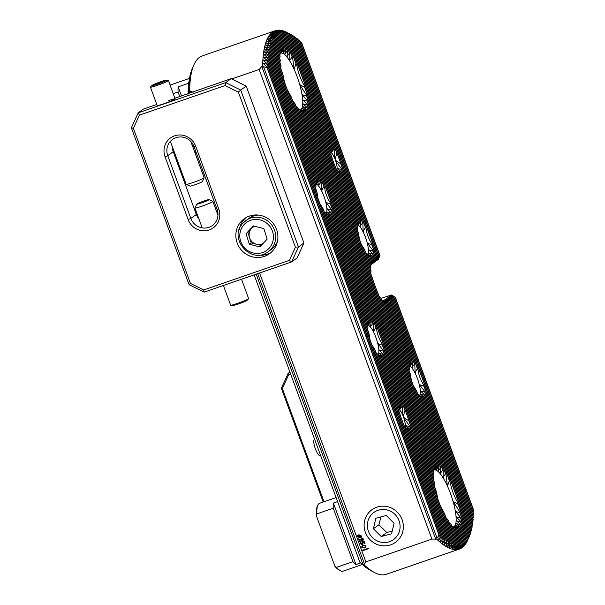 <?xml version="1.0" encoding="UTF-8"?>
<svg xmlns="http://www.w3.org/2000/svg" width="605" height="605" viewBox="0 0 605 605"><rect width="100%" height="100%" fill="white"/><g stroke="black" fill="none" stroke-linecap="round" stroke-linejoin="round"><path stroke-width="0.91" d="M370.298 265.179L378.39 259.341L379.932 255.454L377.55 259.787L378.889 256.21L376.507 260.543L377.845 256.959L375.463 261.292L376.802 257.715L374.419 262.048L375.758 258.471L373.376 262.797L374.714 259.22L372.332 263.553L373.671 259.976L371.288 264.309L372.627 260.732L370.804 263.561A22.332 5.763 71 0 1 370.888 263.19L367.689 254.501A18.861 4.87 -109 0 1 367.288 254.009L365.715 252.716M330.822 150.698L332.281 148.081A12.879 3.32 -109 0 1 332.508 148.096L331.495 152.558L333.937 148.989A12.879 3.32 -109 0 1 334.293 149.367L334.338 156.438L334.815 157.996L335.314 158.646L336.803 153.194A12.879 3.32 -109 0 1 337.696 155.016L340.146 161.686A12.879 3.32 -109 0 1 340.691 163.758L336.07 160.696L336.274 161.989M408.912 366.524L411.007 362.062A18.861 4.87 -109 0 1 411.219 362.032L410.069 366.108L412.451 362.387A18.861 4.87 -109 0 1 412.739 362.569L411.975 367.696L414.425 364.165A18.861 4.87 -109 0 1 414.826 364.656L415.098 372.604L417.367 368.574A18.861 4.87 -109 0 1 418.078 369.905C418.743 375.085 420.536 379.97 423.47 384.553A18.861 4.87 -109 0 1 423.833 386.134L419.545 384.689L424.634 391.306A18.861 4.87 -109 0 1 424.687 392.048L420.588 391.102L424.634 394.899A18.861 4.87 -109 0 1 424.574 395.33L420.399 394.203L424.067 396.948A18.861 4.87 -109 0 1 423.923 397.167L419.613 395.647M356.965 225.34L359.06 220.87A18.861 4.87 -109 0 1 359.272 220.84L358.122 224.924L360.504 221.196A18.861 4.87 -109 0 1 360.792 221.377L360.028 226.504L362.478 222.98A18.861 4.87 -109 0 1 362.879 223.464L363.151 231.412L365.42 227.382A18.861 4.87 -109 0 1 366.131 228.713C366.796 233.893 368.589 238.778 371.523 243.361A18.861 4.87 -109 0 1 371.878 244.942L367.734 243.165L367.681 243.762M367.598 243.497L372.68 250.115A18.861 4.87 -109 0 1 372.733 250.856L368.634 249.918L372.688 253.707A18.861 4.87 -109 0 1 372.627 254.145L368.453 253.011L372.12 255.756A18.861 4.87 -109 0 1 371.977 255.976L367.666 254.463M383.842 301.993L386.731 303.264A22.332 5.763 71 0 0 386.935 303.218L383.487 301.078L388.009 302.538L384.53 300.292L388.879 301.91L385.574 299.535L390.096 301.025L386.618 298.787L391.14 300.277L387.661 298.031L392.184 299.52L388.705 297.274L393.227 298.764L389.749 296.526L394.271 298.015L390.792 295.769L395.315 297.259L391.495 294.975L380.991 298.363M275.041 35.582L280.841 51.342L280.251 52.733L281.62 49.882A33.23 8.576 -109 0 1 281.771 49.701L280.418 53.225L282.641 49.073A33.23 8.576 -109 0 1 282.837 48.997L281.597 52.824L283.911 48.914A33.23 8.576 -109 0 1 284.146 48.96L283.042 53.179L285.424 49.459A33.23 8.576 -109 0 1 285.704 49.618L284.804 54.374L287.239 50.79A33.23 8.576 -109 0 1 287.572 51.1L286.959 56.643L289.417 53.119A33.23 8.576 -109 0 1 289.825 53.626L289.719 60.545L292.132 56.915A33.23 8.576 -109 0 1 292.661 57.762L293.947 68.441L294.302 68.705L295.974 63.759A33.23 8.576 -109 0 1 296.889 65.65C298.152 72.479 300.564 79.028 304.118 85.29A33.23 8.576 -109 0 1 304.678 87.43L300.246 84.874L300.163 85.335L306.251 94.683A33.23 8.576 -109 0 1 306.433 95.787L302.296 94.743L307.007 100.324A33.23 8.576 -109 0 1 307.068 101.088L302.969 100.15L307.166 104.362A33.23 8.576 -109 0 1 307.159 104.922L303.037 103.924L306.947 107.35A33.23 8.576 -109 0 1 306.879 107.766L302.712 106.631L306.425 109.52A33.23 8.576 -109 0 1 306.312 109.807L302.077 108.484L305.638 110.98A33.23 8.576 -109 0 1 305.487 111.161L301.161 109.603L304.618 111.789A33.23 8.576 -109 0 1 304.421 111.857L299.989 109.997L303.355 111.94A33.23 8.576 -109 0 1 303.12 111.902L434.208 468.194L433.619 469.586L434.987 466.727A33.23 8.576 -109 0 1 435.146 466.546L433.793 470.07L436.016 465.918A33.23 8.576 -109 0 1 436.205 465.85L434.965 469.677L437.279 465.767A33.23 8.576 -109 0 1 437.513 465.805L436.417 470.024L438.799 466.304A33.23 8.576 -109 0 1 439.079 466.47L438.179 471.227L440.606 467.635A33.23 8.576 -109 0 1 440.939 467.945L440.334 473.496L442.784 469.964A33.23 8.576 -109 0 1 443.193 470.478L443.087 477.39L445.499 473.76A33.23 8.576 -109 0 1 446.036 474.607L447.314 485.293L447.67 485.55L449.341 480.612A33.23 8.576 -109 0 1 450.256 482.495C451.527 489.324 453.931 495.873 457.486 502.135L469.737 535.448A152.362 39.325 -109 0 1 469.624 535.727L469.019 537.074A152.362 39.325 -109 0 1 468.89 537.331L468.24 538.556A152.362 39.325 -109 0 1 468.104 538.79L466.001 543.267L467.415 539.887A152.362 39.325 -109 0 1 467.272 540.099L465.139 544.508L466.531 541.082A152.362 39.325 -109 0 1 466.379 541.263L464.224 545.604L465.593 542.125A152.362 39.325 -109 0 1 465.434 542.284L463.256 546.565L464.61 543.033A152.362 39.325 -109 0 1 464.436 543.169L462.235 547.389L463.566 543.797A152.362 39.325 -109 0 1 463.392 543.91L461.169 548.077L462.477 544.424A152.362 39.325 -109 0 1 462.288 544.515L460.05 548.622L461.335 544.908A152.362 39.325 -109 0 1 461.139 544.969L458.877 549.03L460.14 545.249A152.362 39.325 -109 0 1 459.936 545.286L457.652 549.295L458.892 545.445A152.362 39.325 -109 0 1 458.673 545.46L456.382 549.423L457.584 545.498A152.362 39.325 -109 0 1 457.365 545.491L455.051 549.4L456.23 545.4A152.362 39.325 -109 0 1 456.004 545.37L453.674 549.242L454.824 545.158A152.362 39.325 -109 0 1 454.582 545.097L452.238 548.932L453.357 544.757A152.362 39.325 -109 0 1 453.1 544.674L450.748 548.47L451.829 544.205A152.362 39.325 -109 0 1 451.564 544.092L449.197 547.85L450.241 543.487A152.362 39.325 -109 0 1 449.976 543.351L447.587 547.071L448.6 542.602A152.362 39.325 -109 0 1 448.313 542.435L445.923 546.126L446.891 541.543A152.362 39.325 -109 0 1 446.596 541.346L444.191 545.007L445.114 540.303A152.362 39.325 -109 0 1 444.811 540.083L442.391 543.714L443.268 538.881A152.362 39.325 -109 0 1 442.951 538.624L440.523 542.224L441.348 537.255A152.362 39.325 -109 0 1 441.015 536.96L438.587 540.545L439.351 535.417A152.362 39.325 -109 0 1 439.011 535.085L437.022 538.163L263.546 66.671L267.009 67.616A152.362 39.325 -109 0 1 267.017 67.034L262.971 63.238L267.092 64.236A152.362 39.325 -109 0 1 267.107 63.691L263.122 60.054L267.244 61.067A152.362 39.325 -109 0 1 267.274 60.56L263.341 57.059L267.471 58.103A152.362 39.325 -109 0 1 267.516 57.626L263.629 54.253L267.773 55.327A152.362 39.325 -109 0 1 267.826 54.881L263.984 51.629L268.136 52.726A152.362 39.325 -109 0 1 268.204 52.317L264.4 49.179L268.567 50.313A152.362 39.325 -109 0 1 268.65 49.92L264.884 46.895L269.059 48.06A152.362 39.325 -109 0 1 269.149 47.697L265.421 44.77L269.611 45.965A152.362 39.325 -109 0 1 269.709 45.632L266.018 42.796L270.223 44.036A152.362 39.325 -109 0 1 270.329 43.726L266.669 40.981L270.889 42.259A152.362 39.325 -109 0 1 271.01 41.979L267.372 39.31L271.615 40.633A152.362 39.325 -109 0 1 271.736 40.376L268.136 37.782L272.394 39.151A152.362 39.325 -109 0 1 272.522 38.924L268.945 36.406L273.218 37.82A152.362 39.325 -109 0 1 273.362 37.608L269.815 35.166L274.103 36.633A152.362 39.325 -109 0 1 274.254 36.444L270.73 34.061L275.041 35.582A152.362 39.325 -109 0 1 275.199 35.423L271.698 33.101L276.024 34.674A152.362 39.325 -109 0 1 276.198 34.538L272.711 32.284L277.067 33.91A152.362 39.325 -109 0 1 277.241 33.797L273.785 31.596L278.156 33.283A152.362 39.325 -109 0 1 278.345 33.192L274.904 31.052L279.298 32.806A152.362 39.325 -109 0 1 279.495 32.738L276.077 30.643L280.493 32.458A152.362 39.325 -109 0 1 280.697 32.42L277.294 30.379L281.741 32.262A152.362 39.325 -109 0 1 281.953 32.246L278.572 30.25L283.042 32.209A152.362 39.325 -109 0 1 283.269 32.216L279.896 30.265L284.403 32.307A152.362 39.325 -109 0 1 284.63 32.337L281.28 30.431L285.81 32.549A152.362 39.325 -109 0 1 286.052 32.609L282.716 30.742L287.277 32.95A152.362 39.325 -109 0 1 287.526 33.033L284.206 31.203L288.804 33.509A152.362 39.325 -109 0 1 289.061 33.615L290.385 34.22A152.362 39.325 -109 0 1 290.657 34.356L289.243 33.6M336.123 161.55L341.462 168.84A12.879 3.32 -109 0 1 341.47 169.476L337.356 168.493L341.159 171.623A12.879 3.32 -109 0 1 341.038 171.888L337.03 170.474M457.486 502.135A33.23 8.576 -109 0 1 458.053 504.275L453.621 501.719L453.652 502.558M453.531 502.188L459.618 511.535A33.23 8.576 -109 0 1 459.808 512.632L455.671 511.588L460.375 517.169A33.23 8.576 -109 0 1 460.435 517.933L456.336 516.995L460.541 521.207A33.23 8.576 -109 0 1 460.526 521.775L456.404 520.776L460.314 524.195A33.23 8.576 -109 0 1 460.246 524.611L456.079 523.476L459.792 526.365A33.23 8.576 -109 0 1 459.679 526.652L455.444 525.337L459.014 527.825A33.23 8.576 -109 0 1 458.855 528.006L454.529 526.448L457.985 528.634A33.23 8.576 -109 0 1 457.796 528.709L453.357 526.842L456.722 528.793A33.23 8.576 -109 0 1 456.488 528.747L453.553 527.326M315.477 184.381L317.572 179.912A18.861 4.87 -109 0 1 317.784 179.882L316.634 183.965L319.016 180.245A18.861 4.87 -109 0 1 319.304 180.426L318.54 185.554L320.99 182.022A18.861 4.87 -109 0 1 321.391 182.506L321.663 190.462L323.932 186.423A18.861 4.87 -109 0 1 324.643 187.754C325.309 192.934 327.101 197.82 330.035 202.403A18.861 4.87 -109 0 1 330.398 203.991L326.11 202.546L331.2 209.156A18.861 4.87 -109 0 1 331.253 209.897L327.154 208.959L331.2 212.748A18.861 4.87 -109 0 1 331.139 213.187L326.972 212.052L330.632 214.798A18.861 4.87 -109 0 1 330.489 215.025L326.186 213.504M367.424 325.573L369.526 321.104A18.861 4.87 -109 0 1 369.731 321.073L368.581 325.157L370.963 321.429A18.861 4.87 -109 0 1 371.251 321.618L370.487 326.745L372.937 323.214A18.861 4.87 -109 0 1 373.338 323.698L373.61 331.646L375.879 327.615A18.861 4.87 -109 0 1 376.59 328.946C377.255 334.126 379.055 339.012 381.982 343.595A18.861 4.87 -109 0 1 382.345 345.175L378.057 343.731L383.147 350.348A18.861 4.87 -109 0 1 383.199 351.089L379.101 350.151L383.147 353.94A18.861 4.87 -109 0 1 383.086 354.379L378.919 353.244L382.579 355.99A18.861 4.87 -109 0 1 382.443 356.209L378.133 354.696M399.005 407.808L400.465 405.191A12.879 3.32 -109 0 1 400.692 405.206L399.678 409.676L402.113 406.099A12.879 3.32 -109 0 1 402.476 406.477L402.522 413.548L402.998 415.106L403.497 415.756L404.987 410.311A12.879 3.32 -109 0 1 405.879 412.126L408.33 418.796A12.879 3.32 -109 0 1 408.874 420.868L404.253 417.805L404.306 418.66L409.645 425.958A12.879 3.32 -109 0 1 409.653 426.586L405.539 425.602L409.343 428.733A12.879 3.32 -109 0 1 409.222 428.998L405.206 427.584M390.664 544.825A20.116 19.375 -125.8 0 0 402.106 519.657A20.116 19.375 -125.8 0 0 376.809 507.179A20.116 19.375 -125.8 0 0 365.367 532.347A20.116 19.375 -125.8 0 0 390.664 544.825M433.694 470.297A29.932 7.729 -109 0 1 434.216 470.024A29.932 7.729 -109 0 1 450.906 494.701A29.932 7.729 -109 0 1 454.295 526.335A29.932 7.729 -109 0 1 453.758 526.615A29.932 7.729 -109 0 1 453.175 526.721M280.327 53.444A29.932 7.729 -109 0 1 280.849 53.172A29.932 7.729 -109 0 1 297.539 77.848A29.932 7.729 -109 0 1 300.927 109.482A29.932 7.729 -109 0 1 300.39 109.762A29.932 7.729 -109 0 1 299.808 109.876M374.087 572.345L369.534 569.902A152.362 39.325 -109 0 1 369.254 569.736L367.825 568.844A152.362 39.325 -109 0 1 367.53 568.647L370.691 570.303L366.048 567.603A152.362 39.325 -109 0 1 365.745 567.384L368.899 569.01L364.202 566.182A152.362 39.325 -109 0 1 363.885 565.925L367.038 567.535L362.282 564.548A152.362 39.325 -109 0 1 361.949 564.261L364.853 565.637L360.285 562.718A152.362 39.325 -109 0 1 359.945 562.385L363.635 564.336A155.659 40.172 71 0 0 374.306 572.459A155.659 40.172 71 0 0 386.293 574.304L459.339 549.083A155.659 40.172 -109 0 1 436.674 539.115L437.022 538.163M370.903 570.644L372.325 571.407M467.574 540.363L467.627 540.242A155.659 40.172 -109 0 1 462.129 547.623A155.659 40.172 -109 0 1 459.339 549.083M259.59 272.984L365.889 561.901L431.932 539.1L436.674 539.115M365.889 561.901L364.512 564.034L363.635 564.336M406.552 428.574L408.352 429.626A12.879 3.32 -109 0 1 408.125 429.611L406.787 428.968M448.6 542.602L406.696 428.718A12.879 3.32 -109 0 1 406.341 428.34L404.813 427.19M446.891 541.543L403.83 424.513A12.879 3.32 -109 0 1 402.938 422.691L400.487 416.021A12.879 3.32 -109 0 1 399.943 413.949L378.155 354.734A18.861 4.87 -109 0 1 377.754 354.243L376.181 352.949M398.771 410.772L399.171 408.867A12.879 3.32 -109 0 1 399.164 408.239L380.129 356.511A18.861 4.87 -109 0 1 379.842 356.33L378.443 355.513M398.884 407.483L399.466 406.084A12.879 3.32 -109 0 1 399.519 405.97A12.879 3.32 -109 0 1 399.595 405.819L398.884 407.49M326.329 213.656L329.627 215.652A18.861 4.87 -109 0 1 329.415 215.682L326.7 214.442M327.895 215.138L367.946 324A18.861 4.87 -109 0 1 368.006 323.569L328.182 215.32A18.861 4.87 -109 0 1 327.895 215.138L326.496 214.321M367.598 329.634L367.946 327.592A18.861 4.87 -109 0 1 367.893 326.851L326.208 213.542A18.861 4.87 -109 0 1 325.808 213.051L324.227 211.765M369.837 339.314L369.111 334.346A18.861 4.87 -109 0 1 368.748 332.765L323.267 209.141A18.861 4.87 -109 0 1 322.556 207.81L319.901 203.59M317.89 198.122L317.164 193.154A18.861 4.87 -109 0 1 316.801 191.573L267.516 57.626M315.651 188.442L315.999 186.4A18.861 4.87 -109 0 1 315.946 185.659L267.826 54.881M268.136 52.726L315.999 182.808A18.861 4.87 -109 0 1 316.06 182.377L268.204 52.317M315.961 182.105L316.566 180.759A18.861 4.87 -109 0 1 316.702 180.54L316.007 182.234M378.284 354.848L381.573 356.837A18.861 4.87 -109 0 1 381.362 356.867L378.647 355.634M445.114 540.303L375.213 350.325A18.861 4.87 -109 0 1 374.503 348.994L371.848 344.782M367.908 323.289L368.513 321.951A18.861 4.87 -109 0 1 368.657 321.731L367.953 323.425M338.369 171.465L340.169 172.516A12.879 3.32 -109 0 1 339.942 172.501L338.603 171.858M338.157 171.23L357.487 223.767A18.861 4.87 -109 0 1 357.547 223.336L338.513 171.608A12.879 3.32 -109 0 1 338.157 171.23L336.63 170.073M357.139 229.401L357.487 227.359A18.861 4.87 -109 0 1 357.434 226.618L335.646 167.404A12.879 3.32 -109 0 1 334.754 165.581L332.304 158.911A12.879 3.32 -109 0 1 331.759 156.839L286.052 32.609M330.587 153.662L330.988 151.749A12.879 3.32 -109 0 1 330.98 151.121L287.526 33.033M330.701 150.373L331.29 148.974A12.879 3.32 -109 0 1 331.336 148.86A12.879 3.32 -109 0 1 331.411 148.709L330.701 150.373M419.764 395.799L423.054 397.795A18.861 4.87 -109 0 1 422.85 397.825L420.135 396.593M421.33 397.288L470.917 532.075A152.362 39.325 -109 0 0 471.015 531.742L421.617 397.47A18.861 4.87 -109 0 1 421.33 397.288L419.923 396.464M419.242 395.201L470.297 533.981A152.362 39.325 -109 0 0 470.41 533.67L419.643 395.685A18.861 4.87 -109 0 1 419.242 395.201L417.662 393.908M450.256 482.495L416.701 391.284A18.861 4.87 -109 0 1 415.99 389.953L413.336 385.74M411.324 380.265L410.598 375.304A18.861 4.87 -109 0 1 410.235 373.724L383.789 301.834A22.332 5.763 71 0 1 383.441 301.494L410.598 375.304M409.086 370.593L409.434 368.551A18.861 4.87 -109 0 1 409.381 367.81L385.574 303.09L383.918 302.197M386.731 303.264L409.434 364.959A18.861 4.87 -109 0 1 409.494 364.52L386.935 303.218M409.396 364.248L410.001 362.909A18.861 4.87 -109 0 1 410.137 362.69L409.441 364.384M367.817 254.614L371.107 256.603A18.861 4.87 -109 0 1 370.903 256.633L368.18 255.401M370.812 263.53L371.614 261.557L369.67 256.278A18.861 4.87 -109 0 1 369.383 256.096L367.976 255.28M364.044 248.761L370.585 266.54A22.332 5.763 71 0 1 370.585 265.95L364.755 250.092A18.861 4.87 -109 0 1 364.044 248.761L361.389 244.549M359.378 239.073L358.652 234.112A18.861 4.87 -109 0 1 358.289 232.532L304.118 85.29M357.442 223.056L358.054 221.717A18.861 4.87 -109 0 1 358.19 221.498L357.495 223.192M461.335 544.908L455.202 528.256A33.23 8.576 -109 0 1 454.922 528.089L453.538 527.318M460.14 545.249L453.395 526.925A33.23 8.576 -109 0 1 453.062 526.607L451.602 525.647M458.892 545.445L451.217 524.595A33.23 8.576 -109 0 1 450.808 524.081L449.243 522.818M457.584 545.498L448.502 520.799A33.23 8.576 -109 0 1 447.965 519.952L446.172 518.061M456.23 545.4L444.66 513.947A33.23 8.576 -109 0 1 443.745 512.057L440.523 506.287M437.816 498.936L436.515 492.417A33.23 8.576 -109 0 1 435.948 490.277L381.982 343.595M434.254 485.664L434.382 483.024A33.23 8.576 -109 0 1 434.201 481.92L295.127 103.947A33.23 8.576 -109 0 1 294.597 103.1L292.805 101.216M433.271 479.402L433.626 477.383A33.23 8.576 -109 0 1 433.566 476.619L297.849 107.743A33.23 8.576 -109 0 1 297.441 107.236L295.875 105.966M432.991 475.061L433.46 473.344A33.23 8.576 -109 0 1 433.475 472.785L300.027 110.072A33.23 8.576 -109 0 1 299.687 109.762L298.235 108.802M433.142 471.885L433.687 470.365A33.23 8.576 -109 0 1 433.755 469.949L301.834 111.403A33.23 8.576 -109 0 1 301.555 111.244L300.171 110.465M434.208 468.194A33.23 8.576 -109 0 1 434.322 467.899L303.355 111.94M303.12 111.902L300.186 110.473M324.643 187.754L291.292 97.103A33.23 8.576 -109 0 1 290.377 95.212L287.148 89.442M284.448 82.091L283.148 75.572A33.23 8.576 -109 0 1 282.58 73.432L271.01 41.979M280.879 68.811L281.007 66.172A33.23 8.576 -109 0 1 280.826 65.075L271.736 40.376M279.896 62.549L280.259 60.538A33.23 8.576 -109 0 1 280.198 59.774L272.522 38.924M279.623 58.216L280.092 56.499A33.23 8.576 -109 0 1 280.107 55.94L273.362 37.608M279.775 55.04L280.312 53.512A33.23 8.576 -109 0 1 280.38 53.096L274.254 36.444M280.841 51.342A33.23 8.576 -109 0 1 280.954 51.054L275.199 35.423M263.546 66.671L262.661 66.142A155.659 40.172 -109 0 1 272.477 32.163A155.659 40.172 -109 0 1 275.275 30.704A155.659 40.172 -109 0 1 287.262 32.549M361.82 541.732L362.675 542.935L362.138 544.205L362.675 542.935L361.813 541.732L364.165 541.316L365.012 543.615L364.505 543.789L363.809 541.906L362.622 542.118L363.212 542.844L362.387 544.772L360.376 543.736L361.019 541.876L360.875 543.547L362.425 544.061M360.769 542.019L360.376 543.736L362.395 544.765M361.616 537.414L360.073 537.86L357.857 536.869L357.827 535.682L357.29 535.448L358.939 534.76L361.17 535.765L361.616 537.414L360.073 537.86L357.85 536.877L357.336 535.221M357.948 535.44L358.939 534.76L357.948 535.44M368.271 548.266L361.707 550.535L361.881 550.981L368.43 548.72L368.271 548.266M231.715 78.953L259.152 69.484L431.932 539.1M362.909 539.115L362.486 540.205L362.909 539.115L361.382 538.057L363.416 538.949L362.69 540.779L359.393 539.35L360.232 541.626L359.725 541.8L358.652 538.873L362.705 540.091M363.053 540.598L361.034 540.326L359.393 539.35M365.344 547.487L364.339 547.979L361.661 547.215L362.229 545.498L363.234 544.999L365.919 545.748L365.344 547.487L364.339 547.986L361.661 547.222L362.229 545.491M395.315 297.259L473.617 510.091A152.362 39.325 -109 0 1 473.609 510.673L473.133 512.359M394.271 298.015L473.541 513.471A152.362 39.325 -109 0 1 473.526 514.016L473.027 515.657M393.227 298.764L473.39 516.64A152.362 39.325 -109 0 1 473.352 517.146L472.845 518.75M423.47 384.553L473.155 519.612A152.362 39.325 -109 0 1 473.11 520.088L472.588 521.646M424.634 391.306L472.86 522.387A152.362 39.325 -109 0 1 472.8 522.833L472.263 524.353M424.634 394.899L472.49 524.981A152.362 39.325 -109 0 1 472.422 525.397L471.877 526.887M424.067 396.948L472.059 527.401A152.362 39.325 -109 0 1 471.983 527.787L471.424 529.254M423.054 397.795L471.567 529.647A152.362 39.325 -109 0 1 471.484 530.01L470.909 531.447M470.917 532.075L470.342 533.481M470.297 533.981L469.707 535.364M332.508 148.096L290.657 34.356L292.034 35.105A152.362 39.325 -109 0 1 292.313 35.271L334.293 149.367M292.359 35.392L293.743 36.164A152.362 39.325 -109 0 1 294.038 36.36L337.696 155.016M294.121 36.595L295.52 37.404A152.362 39.325 -109 0 1 295.822 37.631L366.131 228.713M295.958 37.986L297.365 38.833A152.362 39.325 -109 0 1 297.683 39.091L377.845 256.959M297.857 39.567L299.286 40.459A152.362 39.325 -109 0 1 299.611 40.747L378.889 256.21M299.838 41.359L301.282 42.297A152.362 39.325 -109 0 1 301.623 42.622L379.932 255.454M286.891 56.204L286.959 56.643M289.583 59.918L289.719 60.545M302.296 94.743L302.621 95.356M302.969 100.15L303.218 100.574M440.266 473.049L440.334 473.496M442.951 476.763L443.087 477.39M455.671 511.588L455.988 512.201M456.336 516.995L456.594 517.426M382.897 301.124A19.035 4.916 71 0 0 383.23 300.95L391.495 294.975M383.933 302.228L385.302 302.969A22.332 5.763 71 0 0 385.574 303.09M381.959 300.466L383.441 301.494M379.214 296.586L380.938 298.28A22.332 5.763 71 0 0 381.422 298.991L446.036 474.607M307.007 100.324L372.514 278.368A22.332 5.763 71 0 0 373.3 281.113L376.552 289.939A22.332 5.763 71 0 0 377.686 292.434L443.193 470.478M306.251 94.683L370.865 270.299A22.332 5.763 71 0 0 371.001 271.259L370.797 273.71M370.585 266.54L370.139 268.325M371.614 261.557A22.332 5.763 71 0 0 371.462 261.761L370.85 263.077M359.967 226.096L360.028 226.504M368.634 249.918L368.884 250.319M357.056 225.045A15.564 4.016 -109 0 1 365.654 237.848A15.564 4.016 -109 0 1 367.515 254.281M411.914 367.28L411.975 367.696M420.588 391.102L420.83 391.503M409.003 366.237A15.564 4.016 -109 0 1 417.601 379.032A15.564 4.016 -109 0 1 419.462 395.473M334.648 157.58L334.815 157.996M330.837 152.407A9.582 2.473 -109 0 1 335.714 161.006A9.582 2.473 -109 0 1 336.69 170.126M262.661 66.142L261.784 66.444L435.804 539.418M370.426 326.329L370.487 326.745M379.101 350.151L379.343 350.552M367.522 325.278A15.564 4.016 -109 0 1 376.113 338.082A15.564 4.016 -109 0 1 377.974 354.515M318.48 185.138L318.54 185.554M327.154 208.959L327.396 209.36M315.568 184.086A15.564 4.016 -109 0 1 324.167 196.89A15.564 4.016 -109 0 1 326.027 213.323M402.832 414.69L402.998 415.106M404.306 418.66L404.458 419.099M399.02 409.517A9.582 2.473 -109 0 1 403.89 418.115A9.582 2.473 -109 0 1 404.874 427.236M275.275 30.704L202.229 55.925A155.659 40.172 71 0 0 193.933 64.773A155.659 40.172 71 0 0 189.615 91.363L190.492 91.06L193.108 92.285M261.784 66.444L259.152 69.484M187.951 94.335L189.494 89.026L188.026 91.537A152.362 39.325 -109 0 1 188.042 90.992L189.652 85.434L188.178 88.368A152.362 39.325 -109 0 1 188.215 87.861L189.879 82.454L188.405 85.403A152.362 39.325 -109 0 1 188.45 84.927L190.174 79.656L188.707 82.62A152.362 39.325 -109 0 1 188.76 82.182L190.484 77.357L189.07 80.026A152.362 39.325 -109 0 1 189.138 79.61L190.953 74.596L189.501 77.606A152.362 39.325 -109 0 1 189.584 77.221L191.437 72.32L189.993 75.36A152.362 39.325 -109 0 1 190.083 74.997L191.906 70.46L190.545 73.265A152.362 39.325 -109 0 1 190.643 72.933L192.496 68.478L191.157 71.337A152.362 39.325 -109 0 1 191.263 71.027L191.823 69.56A152.362 39.325 -109 0 1 191.944 69.28L193.933 64.773M189.615 91.363L188.707 93.427M190.492 91.06L191.059 92.618M257.67 273.649L364.512 564.034M189.274 92.315L189.577 93.125M256.18 274.163L362.75 563.807M188.405 85.403L188.722 86.258M363.703 565.441L363.885 565.925M188.178 88.368L188.541 89.351M188.026 91.537L188.435 92.656M361.729 563.648L361.949 564.261M189.993 75.36L190.144 75.761M189.501 77.606L189.69 78.121M189.07 80.026L189.304 80.654M188.707 82.62L188.979 83.361M254.153 274.859L359.945 562.385M374.503 348.994L444.811 540.083M322.556 207.81L369.111 334.346M267.471 58.103L317.164 193.154M304.618 111.789L435.146 466.546M276.198 34.538L281.771 49.701M457.985 528.634L463.566 543.797M304.421 111.857L434.987 466.727M276.024 34.674L281.62 49.882M457.796 528.709L463.392 543.91M277.067 33.91L282.641 49.073M277.241 33.797L282.837 48.997M305.487 111.161L436.016 465.918M305.638 110.98L436.205 465.85M459.014 527.825L464.61 543.033M458.855 528.006L464.436 543.169M456.722 528.793L462.477 544.424M456.488 528.747L462.288 544.515M301.555 111.244L433.687 470.365M274.103 36.633L280.312 53.512M454.922 528.089L461.139 544.969M299.687 109.762L433.46 473.344M273.218 37.82L280.092 56.499M453.062 526.607L459.936 545.286M297.441 107.236L433.626 477.383M272.394 39.151L280.259 60.538M450.808 524.081L458.673 545.46M294.597 103.1L434.382 483.024M271.615 40.633L281.007 66.172M447.965 519.952L457.365 545.491M330.035 202.403L376.59 328.946M330.398 203.991L375.879 327.615M382.345 345.175L436.515 492.417M290.377 95.212L323.932 186.423M270.889 42.259L283.148 75.572M443.745 512.057L456.004 545.37M383.147 350.348L405.879 412.126M408.33 418.796L454.824 545.158M331.2 209.156L373.338 323.698M270.329 43.726L321.391 182.506M331.253 209.897L372.937 323.214M383.199 351.089L404.987 410.311M270.223 44.036L320.99 182.022M408.874 420.868L454.582 545.097M383.147 353.94L402.476 406.477M331.2 212.748L371.251 321.618M269.709 45.632L319.304 180.426M409.645 425.958L453.357 544.757M331.139 213.187L370.963 321.429M383.086 354.379L402.113 406.099M269.611 45.965L319.016 180.245M409.653 426.586L453.1 544.674M382.579 355.99L400.692 405.206M330.632 214.798L369.731 321.073M269.149 47.697L317.784 179.882M409.343 428.733L451.829 544.205M330.489 215.025L369.526 321.104M382.443 356.209L400.465 405.191M269.059 48.06L317.572 179.912M409.222 428.998L451.564 544.092M381.573 356.837L399.595 405.819M329.627 215.652L368.657 321.731M268.65 49.92L316.702 180.54M408.352 429.626L450.241 543.487M381.362 356.867L399.466 406.084M329.415 215.682L368.513 321.951M268.567 50.313L316.566 180.759M408.125 429.611L449.976 543.351M379.842 356.33L399.171 408.867M406.341 428.34L448.313 542.435M377.754 354.243L400.487 416.021M325.808 213.051L367.946 327.592M267.773 55.327L315.999 186.4M402.938 422.691L446.596 541.346M267.274 60.56L443.268 538.881M267.244 61.067L442.951 538.624M267.107 63.691L441.348 537.255M267.092 64.236L441.015 536.96M267.017 67.034L439.351 535.417M267.009 67.616L439.011 535.085M278.156 33.283L283.911 48.914M278.345 33.192L284.146 48.96M306.312 109.807L437.279 465.767M306.425 109.52L437.513 465.805M459.792 526.365L465.593 542.125M459.679 526.652L465.434 542.284M279.298 32.806L285.424 49.459M279.495 32.738L285.704 49.618M306.879 107.766L438.799 466.304M306.947 107.35L439.079 466.47M460.314 524.195L466.531 541.082M460.246 524.611L466.379 541.263M280.493 32.458L287.239 50.79M280.697 32.42L287.572 51.1M307.159 104.922L440.606 467.635M307.166 104.362L440.939 467.945M460.541 521.207L467.415 539.887M460.526 521.775L467.272 540.099M281.741 32.262L289.417 53.119M281.953 32.246L289.825 53.626M307.068 101.088L373.3 281.113M376.552 289.939L442.784 469.964M460.375 517.169L468.24 538.556M460.435 517.933L468.104 538.79M283.042 32.209L292.132 56.915M283.269 32.216L292.661 57.762M306.433 95.787L371.001 271.259M380.938 298.28L445.499 473.76M459.618 511.535L469.019 537.074M459.808 512.632L468.89 537.331M393.053 298.893L473.352 517.146M394.097 298.136L473.526 514.016M395.141 297.388L473.609 510.673M284.403 32.307L295.974 63.759M284.63 32.337L296.889 65.65M304.678 87.43L358.652 234.112M415.99 389.953L449.341 480.612M458.053 504.275L469.624 535.727M392.01 299.649L417.367 368.574M392.184 299.52L418.078 369.905M295.52 37.404L365.42 227.382M371.523 243.361L376.802 257.715M371.878 244.942L376.628 257.843M423.833 386.134L473.11 520.088M367.288 254.009L370.804 263.561M385.302 302.969L409.434 368.551M334.754 165.581L357.487 227.359M285.81 32.549L332.304 158.911M369.383 256.096L371.462 261.761M287.277 32.95L330.988 151.749M387.835 302.659L410.001 362.909M388.009 302.538L410.137 362.69M371.107 256.603L372.627 260.732M370.903 256.633L372.453 260.853M340.169 172.516L358.19 221.498M339.942 172.501L358.054 221.717M422.85 397.825L471.484 530.01M288.804 33.509L331.29 148.974M289.061 33.615L331.411 148.709M388.879 301.91L411.007 362.062M389.053 301.782L411.219 362.032M341.159 171.623L359.272 220.84M341.038 171.888L359.06 220.87M372.12 255.756L373.671 259.976M371.977 255.976L373.497 260.105M423.923 397.167L471.983 527.787M290.385 34.22L332.281 148.081M389.923 301.154L412.451 362.387M390.096 301.025L412.739 362.569M341.462 168.84L360.792 221.377M341.47 169.476L360.504 221.196M372.688 253.707L374.714 259.22M372.627 254.145L374.54 259.348M424.574 395.33L472.422 525.397M292.034 35.105L333.937 148.989M390.966 300.398L414.425 364.165M391.14 300.277L414.826 364.656M340.146 161.686L362.879 223.464M340.691 163.758L362.478 222.98M372.68 250.115L375.758 258.471M372.733 250.856L375.584 258.592M424.687 392.048L472.8 522.833M293.743 36.164L336.803 153.194M297.365 38.833L377.671 257.087M299.286 40.459L378.715 256.331M301.282 42.297L379.759 255.582M361.881 550.981L368.43 548.712M361.072 537.202L360.073 537.86M360.701 536.748L360.716 535.894L359.128 535.274L358.47 535.652L360.701 536.748L360.716 535.894L359.136 535.274L358.462 535.659M359.854 537.353L360.557 536.968L358.311 535.864L358.304 536.726L359.854 537.353L360.557 536.968L358.304 535.871M360.232 541.626L359.725 541.8M359.733 541.8L358.659 538.873M362.917 539.108L361.389 538.057M365.004 543.615L364.505 543.789L363.809 541.906M363.817 541.898L362.622 542.118M365.065 546.958L365.42 545.922L363.454 545.566L362.524 546.012L362.161 547.049L364.127 547.412L365.065 546.958L365.42 545.929L363.446 545.574L362.531 546.012M380.923 516.889L378.942 524.754L386.792 532.529L392.252 530.986M372.514 537.633A16.766 16.146 54.2 0 1 371.841 514.22A16.766 16.146 54.2 0 1 394.967 514.379A16.766 16.146 54.2 0 1 395.64 537.784A16.766 16.146 54.2 0 1 372.514 537.633M391.586 533.776L394.082 523.249L386.232 515.475L375.887 518.228L373.398 528.762L381.248 536.537L391.586 533.776M378.942 524.754L373.398 528.762M386.792 532.529L381.248 536.537M362.266 564.541L343.171 571.128A35.922 9.272 -109 0 1 340.403 570.704A35.922 9.272 -109 0 1 336.531 567.331L334.913 566.28L316.302 515.687L316.869 513.879A35.922 9.272 -109 0 1 317.814 505.266A35.922 9.272 -109 0 1 319.077 503.557A35.922 9.272 -109 0 1 319.727 503.224L336.093 497.567M316.869 513.879L333.272 508.215A35.922 9.272 -109 0 1 333.37 503.065L337.582 501.613M340.403 570.704L339.012 569.963A34.727 8.962 -109 0 1 334.913 566.28M360.625 562.937L355.99 564.541A35.922 9.272 -109 0 1 352.934 561.667L336.531 567.331M316.302 515.687A34.727 8.962 -109 0 1 317.171 506.703L317.814 505.266M333.37 503.065L355.99 564.541M333.272 508.215L352.934 561.667M173.242 93.669L178.067 92.005A35.922 9.272 -109 0 1 178.165 86.855L188.896 83.15M194.039 146.728L192.904 147.121M179.73 96.528L178.067 92.005M181.5 95.915L178.165 86.855M289.908 372.03L288.177 373.285L290.12 372.612M323.214 502.021L281.363 388.266L288.177 373.285L288.774 374.435L282.361 388.539L324.015 501.742M290.566 373.822L288.774 374.435M281.363 388.266L282.361 388.539M165.044 156.801A16.766 16.146 54.2 0 1 174.58 135.83A16.766 16.146 54.2 0 1 195.665 146.228L218.753 208.982A16.766 16.146 54.2 0 1 209.217 229.953A16.766 16.146 54.2 0 1 188.132 219.554L165.044 156.801L167.751 155.674L190.84 218.42A14.369 13.839 -125.8 0 0 212.378 225.536A14.369 13.839 -125.8 0 0 217.082 209.36L194.001 146.607A14.369 13.839 -125.8 0 0 175.926 137.69A14.369 13.839 -125.8 0 0 172.463 139.49A14.369 13.839 -125.8 0 0 167.751 155.674L173.234 151.711L196.323 214.465A14.369 13.839 -125.8 0 0 198.909 218.912M157.224 105.542A9.582 0.718 -20.2 0 0 164.084 103.697A9.582 0.718 -20.2 0 0 175.155 98.948A9.582 0.718 -20.2 0 0 168.258 100.687M264.294 256.399A21.553 20.759 -125.8 0 0 269.49 253.707A21.553 20.759 -125.8 0 0 275.313 226.663A21.553 20.759 -125.8 0 0 249.457 216.061A21.553 20.759 -125.8 0 0 244.254 218.76A21.553 20.759 -125.8 0 0 238.43 245.804A21.553 20.759 -125.8 0 0 264.294 256.399M257.904 255.06A21.553 20.759 -125.8 0 0 267.425 254.138A21.553 20.759 -125.8 0 0 271.002 252.497M172.334 146.682A14.369 13.839 -125.8 0 0 173.234 151.711M303.922 242.983L246.205 86.107L240.722 90.062L298.446 246.938L303.922 242.983L297.115 257.964L291.633 261.92L204.157 292.124L189.1 284.698L131.383 127.814L138.19 112.832L225.665 82.628L231.148 78.673L174.905 98.192M156.793 104.446L143.408 109.066L138.19 112.832L139.4 115.139L133.387 128.366L190.424 283.39L203.719 289.946L289.379 260.369L295.399 247.143L238.355 92.119L225.068 85.562L139.4 115.139M245.88 217.702A21.553 20.759 -125.8 0 0 239.323 229.333M246.205 86.107L231.148 78.673M225.068 85.562L225.665 82.628L240.722 90.062L238.355 92.119M295.399 247.143L298.446 246.938L291.633 261.92L289.379 260.369M204.157 292.124L203.719 289.946M189.1 284.698L190.424 283.39M131.383 127.814L133.387 128.366M160.749 82.976A7.926 0.597 -20.2 0 0 166.443 80.178A7.926 0.597 -20.2 0 0 157.444 82.946A7.926 0.597 -20.2 0 0 151.689 85.6A7.926 0.597 -20.2 0 0 160.749 82.976M151.689 85.6L150.479 87.044A9.582 0.718 -20.2 0 0 150.433 87.165A9.582 0.718 -20.2 0 0 161.422 83.868A9.582 0.718 -20.2 0 0 168.409 80.548A9.582 0.718 -20.2 0 0 168.303 80.488L166.443 80.178M170.376 141.366L186.181 184.321A9.582 0.718 -20.2 0 0 186.219 184.359A9.582 0.718 -20.2 0 0 197.162 181.024A9.582 0.718 -20.2 0 0 204.15 177.764A9.582 0.718 -20.2 0 0 204.157 177.704L190.847 141.532M186.219 184.359L190.046 186.113A6.587 0.492 -20.2 0 0 197.57 183.822A6.587 0.492 -20.2 0 0 202.373 181.576L204.15 177.764M164.053 81.282L162.904 81.267L154.131 84.647L155.288 84.655L164.053 81.282M158.2 83.664L157.943 82.953M163.063 81.72L162.904 81.267M241.508 279.23L248.625 298.567A9.582 0.718 159.8 0 1 248.579 298.681L247.369 300.125A7.926 0.597 159.8 0 1 237.236 304.353A7.926 0.597 159.8 0 1 232.615 305.555L230.755 305.238A9.582 0.718 159.8 0 1 230.649 305.177L223.396 285.484M248.579 298.681A9.582 0.718 159.8 0 1 236.336 303.793A9.582 0.718 159.8 0 1 230.755 305.238M209.012 199.612L212.839 201.367A9.582 0.718 159.8 0 1 212.877 201.412A9.582 0.718 159.8 0 1 200.588 206.638A9.582 0.718 159.8 0 1 194.901 208.022A9.582 0.718 159.8 0 1 194.908 207.961L196.685 204.15A6.587 0.492 159.8 0 1 205.133 200.595A6.587 0.492 159.8 0 1 209.012 199.612A6.587 0.492 159.8 0 1 200.588 203.235A6.587 0.492 159.8 0 1 196.685 204.15M253.798 226.036L251.506 228.509A9.582 9.226 -125.8 0 0 263.152 243.437M243.172 222.927A19.156 18.452 54.2 0 1 245.819 220.591A19.156 18.452 54.2 0 1 270.851 223.88A19.156 18.452 54.2 0 1 270.889 249.305A19.156 18.452 54.2 0 1 268.249 251.65L271.221 249.502A19.156 18.452 -125.8 0 0 273.868 247.158A19.156 18.452 -125.8 0 0 277.445 241.418M258.426 215.077A19.156 18.452 -125.8 0 0 248.791 218.443L243.149 222.95C227.533 238.052 251.355 265.323 268.249 251.65M263.856 228.592L267.168 239.096L259.923 246.931L249.366 244.254L246.061 233.742L253.306 225.907L263.856 228.592M261.254 245.486L251.196 242.93L249.366 244.254M251.196 242.93L247.884 232.426L246.061 233.742M254.758 226.278A9.582 9.226 -125.8 0 0 251.506 228.509L247.884 232.426M266.941 239.346A9.582 9.226 -125.8 0 0 267.115 238.937M314.328 439.487A8.553 2.208 71 0 0 314.313 439.495A8.553 2.208 71 0 0 314.305 439.502A8.553 2.208 71 0 0 315.175 448.252A8.553 2.208 71 0 0 319.886 455.618L320.642 455.573M334.232 155.704L335.314 158.646M420.8 390.989L421.08 391.753M336.07 160.696L337.189 163.743M360.013 225.763L360.255 226.421M368.853 249.797L369.133 250.561M411.96 366.955L412.202 367.613M331.525 151.931L331.714 152.437M420.656 394.173L420.815 394.619M337.59 168.417L337.817 169.022M368.71 252.988L368.868 253.427M419.681 384.349L420.339 386.134M362.849 229.877L363.461 231.549M367.734 243.165L368.385 244.942M414.796 371.069L415.408 372.74M446.785 483.153L447.67 485.55M453.621 501.719L454.536 504.222M293.417 66.308L294.302 68.705M300.246 84.874L301.169 87.37M442.951 476.317L443.344 477.39M455.852 511.384L456.291 512.564M289.583 59.471L289.976 60.545M302.485 94.539L302.916 95.719M456.556 516.874L456.851 517.691M286.929 55.857L287.193 56.567M303.181 100.022L303.483 100.838M440.304 472.702L440.561 473.412M456.639 520.701L456.866 521.306M284.834 53.739L285.015 54.246M303.271 103.856L303.491 104.461M438.202 470.592L438.391 471.091M456.329 523.454L456.495 523.907M302.961 106.601L303.128 107.062M263.205 63.17L263.432 63.797M438.602 539.887L438.799 540.416M263.356 59.986L263.576 60.583M440.553 541.596L440.735 542.088M263.576 57.006L263.788 57.566M442.429 543.101L442.595 543.562M445.976 545.559L446.119 545.96M264.226 51.591L264.415 52.098M447.647 546.519L447.783 546.897M264.65 49.149L264.824 49.625M265.134 46.872L265.3 47.326M405.773 425.527L405.993 426.132M265.678 44.755L265.829 45.178M327.222 212.03L327.381 212.468M379.169 353.222L379.327 353.66M399.708 409.041L399.89 409.547M404.253 417.805L405.373 420.853M266.276 42.789L266.419 43.197M318.525 184.805L318.767 185.463M327.365 208.846L327.653 209.602M370.472 325.997L370.714 326.655M379.32 350.03L379.6 350.794M402.416 412.814L403.497 415.756M263.871 54.208L264.067 54.745M444.236 544.417L444.395 544.855M266.926 40.981L267.07 41.359M321.361 188.919L321.973 190.598M326.246 202.206L326.904 203.983M373.308 330.111L373.92 331.782M378.193 343.398L378.851 345.175M383.487 301.078L382.836 301.078M196.323 214.465L190.84 218.42L188.132 219.554M217.082 209.36L218.753 208.982M195.665 146.228L194.001 146.607M269.089 248.292A17.242 16.607 -125.8 0 0 267.909 224.213A17.242 16.607 -125.8 0 0 244.14 224.546A17.242 16.607 -125.8 0 0 245.32 248.625A17.242 16.607 -125.8 0 0 269.089 248.292M373.898 572.239L374.306 572.459M468.323 538.684L467.635 540.235M196.028 152.135L194.893 152.528M189.607 78.347L170.081 85.086M175.155 98.887L168.409 80.548M157.179 105.497L150.433 87.165M212.877 201.412L217.966 215.221M194.901 208.022L202.214 227.896"/></g></svg>

